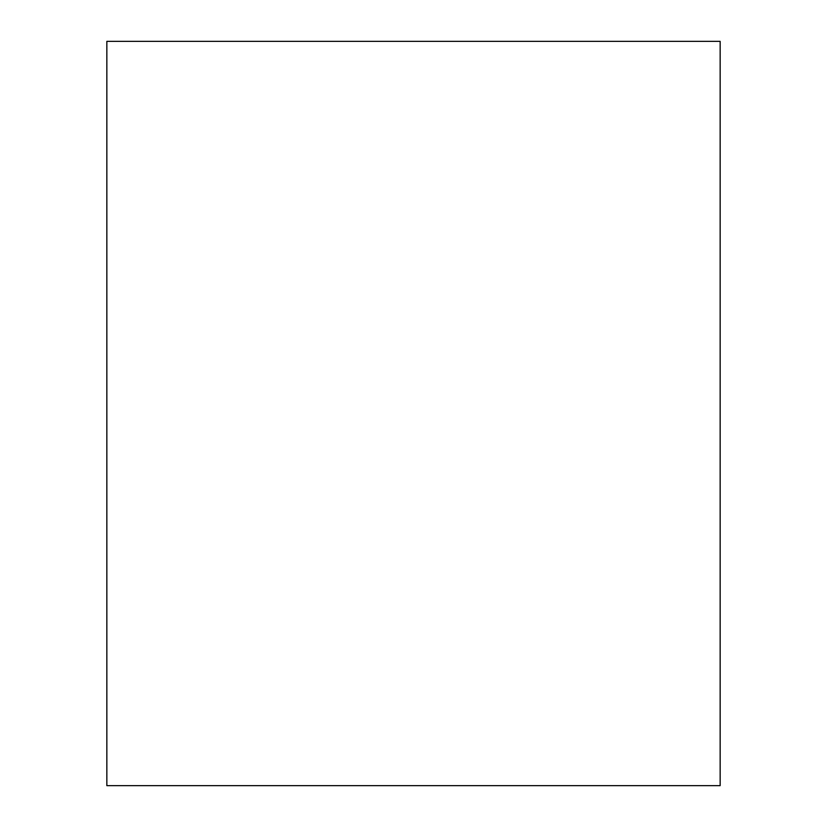 <?xml version="1.0" encoding="UTF-8"?>
<svg xmlns="http://www.w3.org/2000/svg" width="827" height="827" viewBox="0 0 827 827"><rect width="100%" height="100%" fill="white"/><g stroke="black" fill="none" stroke-linecap="round" stroke-linejoin="round"><path stroke-width="1.24" d="M720.152 41.35L720.152 785.65L106.848 785.65L106.848 41.35L720.152 41.35"/></g></svg>
